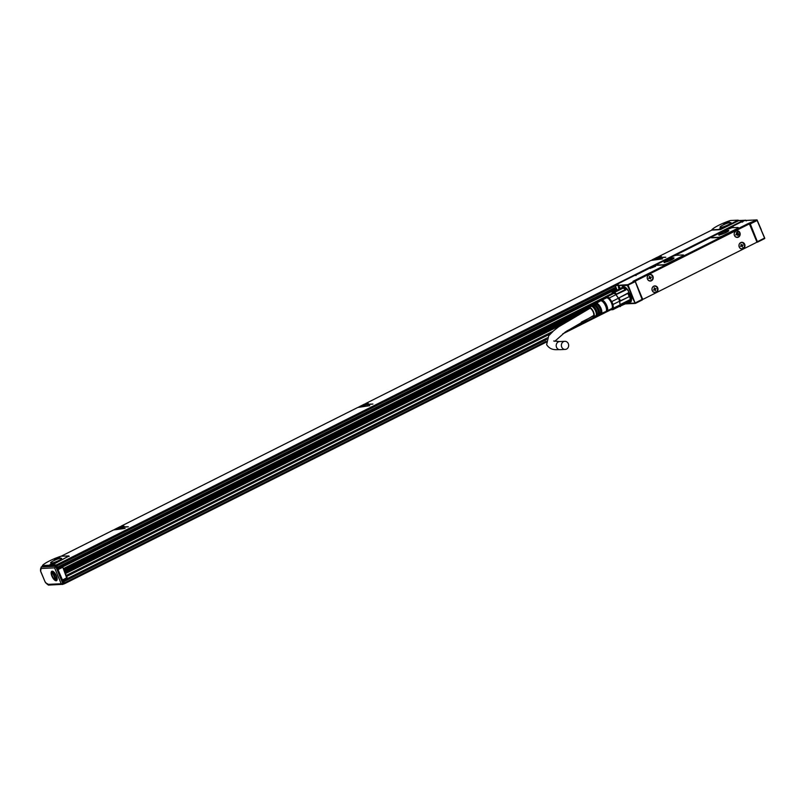 <?xml version="1.0" encoding="UTF-8"?>
<svg xmlns="http://www.w3.org/2000/svg" width="805" height="805" viewBox="0 0 805 805"><rect width="100%" height="100%" fill="white"/><g stroke="black" fill="none" stroke-linecap="round" stroke-linejoin="round"><path stroke-width="1.21" d="M623.211 286.801A8.362 3.371 63.4 0 1 623.332 286.731A8.362 3.371 63.4 0 1 623.845 286.58M631.251 301.352A8.362 3.371 63.4 0 1 630.828 301.674A8.362 3.371 63.4 0 1 630.697 301.734M627.528 289.488A8.241 3.321 63.4 0 0 622.154 288.25A8.362 3.371 63.4 0 1 623.08 286.852A8.362 3.371 63.4 0 1 624.61 286.872M631.472 300.567L630.577 301.805L629.329 301.865M631.13 296.663A8.241 3.321 63.4 0 1 631.362 297.83A8.241 3.321 63.4 0 1 629.349 301.845M623.14 287.788A7.527 3.029 63.4 0 1 623.362 287.647A7.527 3.029 63.4 0 1 627.719 290.243A7.527 3.029 63.4 0 1 630.959 297.528A7.527 3.029 63.4 0 1 630.104 301.1L629.55 301.382M612.202 293.272A7.527 3.029 63.4 0 1 612.414 293.141A7.527 3.029 63.4 0 1 613.893 293.201L612.092 293.372A7.527 3.029 -116.6 0 1 612.202 293.272L612.293 292.597L621.088 288.19L621.973 288.371M623.664 288.301L623.201 288.089L623.664 288.301A7.527 3.029 63.4 0 1 623.724 288.321A7.527 3.029 63.4 0 1 625.857 290.001L625.203 289.649A8.12 3.27 -116.6 0 0 623.201 288.089L614.406 292.507A8.12 3.27 63.4 0 1 616.409 294.056L625.203 289.649M616.409 294.056L616.087 294.902A7.527 3.029 63.4 0 1 618.21 297.941L615.875 294.68L625.857 290.001M619.045 297.85L627.981 293.04A7.527 3.029 63.4 0 1 629.45 296.592L629.178 296.663A8.12 3.27 -116.6 0 0 627.84 293.433L619.045 297.85A8.12 3.27 63.4 0 1 620.383 301.08L629.178 296.663M620.383 301.08L619.679 301.493L620.092 304.843L619.578 301.171L629.45 296.592M629.882 299.712L629.711 300.547L620.917 304.964L620.112 304.612L629.882 299.712A7.527 3.029 63.4 0 1 629.782 300.406A7.527 3.029 63.4 0 1 629.691 300.718M604.867 298.665L604.877 298.202A7.527 3.029 63.4 0 1 605.471 296.693L607.463 296.602A7.527 3.029 63.4 0 1 608.248 297.085A7.527 3.029 63.4 0 1 609.264 298.001L611.76 301.583L618.381 298.263A7.527 3.029 63.4 0 1 619.578 301.171L612.967 304.491L613.47 308.154L620.092 304.843A7.527 3.029 63.4 0 1 619.488 306.353L619.377 306.453A7.527 3.029 63.4 0 1 619.166 306.594A7.527 3.029 63.4 0 1 618.773 306.715M613.893 293.201L614.406 292.507M619.166 306.594L629.057 302.227A8.12 3.27 -116.6 0 0 629.631 301.08A8.12 3.27 -116.6 0 0 629.711 300.547M611.78 293.533A8.12 3.27 63.4 0 1 612.293 292.597M607.463 296.602L614.074 293.282A7.527 3.029 63.4 0 1 615.875 294.68L609.264 298.001M605.471 296.693L612.092 293.372M620.917 304.964A8.12 3.27 63.4 0 1 620.263 306.635M610.2 309.351A7.527 3.029 63.4 0 0 610.884 309.764L612.877 309.673L619.488 306.353M604.927 298.635A7.044 2.838 63.4 0 1 608.077 297.588A7.044 2.838 63.4 0 1 612.846 305.91A7.044 2.838 63.4 0 1 610.281 309.311M611.76 301.583A7.527 3.029 63.4 0 1 612.967 304.491M613.47 308.154A7.527 3.029 63.4 0 1 612.877 309.673M602.14 300.024L606.276 297.961A5.977 2.405 63.4 0 1 609.737 300.013A5.977 2.405 63.4 0 1 612.303 305.799A5.977 2.405 63.4 0 1 611.629 308.637L607.493 310.7M600.238 300.99L600.953 300.285A6.329 2.556 63.4 0 1 604.656 301.976A6.329 2.556 63.4 0 1 607.614 308.406A6.329 2.556 63.4 0 1 606.578 311.505L605.581 311.646M600.148 301.09A5.977 2.405 63.4 0 1 600.349 300.929A5.977 2.405 63.4 0 1 603.82 302.891A5.977 2.405 63.4 0 1 606.437 308.738A5.977 2.405 63.4 0 1 605.702 311.605L593.587 316.677A5.082 2.043 63.4 0 1 592.108 316.315M599.514 311.857A5.464 2.204 63.4 0 1 598.97 314.403L597.964 314.825A5.394 2.174 63.4 0 0 598.487 312.32A5.394 2.174 63.4 0 0 593.999 305.246L594.945 304.682A5.464 2.204 63.4 0 1 599.514 311.857M597.27 312.873A5.303 2.133 63.4 0 1 596.757 315.329L595.75 315.751A5.222 2.103 63.4 0 0 596.253 313.326A5.222 2.103 63.4 0 0 591.906 306.474L592.862 305.91A5.303 2.133 63.4 0 1 597.27 312.873M588.445 309.06A5.082 2.043 63.4 0 1 589.029 307.601A5.082 2.043 63.4 0 1 591.987 309.281A5.082 2.043 63.4 0 1 594.211 314.242A5.082 2.043 63.4 0 1 593.587 316.677M601.748 310.851A5.625 2.264 63.4 0 1 601.184 313.477L600.178 313.9A5.554 2.234 63.4 0 0 600.731 311.314A5.554 2.234 63.4 0 0 596.082 304.008L597.028 303.455A5.625 2.264 63.4 0 1 601.748 310.851M595.046 304.059L595.992 303.495M592.963 305.286L593.909 304.733M590.87 306.524L64.199 570.574M598.558 313.407L598.97 314.403M594.945 304.682L595.418 305.83A4.236 1.711 63.4 0 1 598.819 311.344A4.236 1.711 63.4 0 1 598.568 313.185M592.862 305.91L593.275 306.916A4.236 1.711 63.4 0 1 596.676 312.421A4.236 1.711 63.4 0 1 596.344 314.332L596.757 315.329M589.089 308.728A4.236 1.711 63.4 0 1 589.461 308.325A4.236 1.711 63.4 0 1 591.917 309.784A4.236 1.711 63.4 0 1 593.738 313.9A4.236 1.711 63.4 0 1 593.265 315.902A4.236 1.711 63.4 0 1 592.772 315.973M600.792 312.541L601.184 313.477M597.028 303.455L597.572 304.753A4.236 1.711 63.4 0 1 600.973 310.267A4.236 1.711 63.4 0 1 600.802 311.988M748.097 224.253A0.594 0.533 -92.6 0 1 748.358 223.458L757.052 219.906L757.133 220.49L750.29 223.921L757.565 242.124A0.594 0.533 -92.6 0 1 756.851 241.822L749.546 224.182A0.594 0.533 -92.6 0 1 749.807 223.388L750.29 223.921L748.117 224.293M748.358 223.458L633.042 281.287A0.594 0.533 -92.6 0 1 633.444 281.267M635.236 281.599L642.621 299.108M566.569 349.078A4.065 3.663 -92.6 0 1 561.477 346.311A4.065 3.663 -92.6 0 1 564.848 341.32A4.065 3.663 -92.6 0 1 566.569 349.078M631.1 301.654A8.483 3.421 63.4 0 1 630.879 301.784A8.483 3.421 63.4 0 1 630.275 301.935A8.483 3.421 63.4 0 1 630.134 301.935M622.708 287.133A8.483 3.421 63.4 0 1 623.271 286.62A8.483 3.421 63.4 0 1 623.513 286.53M642.541 299.239A0.594 0.533 -92.6 0 1 642.34 299.903M627.568 284.839L634.491 281.227A0.594 0.533 -92.6 0 1 635.205 281.519L642.299 299.943L635.266 303.435L630.949 294.932L631.764 294.761L627.387 285.443L634.984 281.76L633.042 281.287M738.245 227.735A3.582 0.584 157.5 0 1 738.356 227.815A3.582 0.584 157.5 0 1 736.605 229.123L722.92 235.976A3.582 0.584 157.5 0 1 718.432 237.525L711.801 237.827A3.582 0.584 157.5 0 1 711.419 237.727A3.582 0.584 157.5 0 1 711.449 237.596M683.515 255.185A3.582 0.584 157.5 0 1 683.636 255.266A3.582 0.584 157.5 0 1 681.875 256.564L668.19 263.426A3.582 0.584 157.5 0 1 663.712 264.966L657.081 265.278A3.582 0.584 157.5 0 1 656.699 265.177A3.582 0.584 157.5 0 1 656.719 265.036M735.991 230.019L747.141 224.424A1.197 1.077 87.4 0 1 747.533 224.323L748.831 224.263A1.197 1.077 -92.6 0 1 749.858 224.967L756.539 241.087A1.197 1.077 -92.6 0 1 756.016 242.667L643.728 298.977A1.197 1.077 -92.6 0 1 642.299 298.373L642.249 298.383M748.831 224.263A1.197 1.077 -92.6 0 0 748.439 224.364L636.151 280.683L634.853 280.744L735.84 230.029M621.621 288.301A8.724 3.512 -116.6 0 1 623.181 286.53A8.724 3.512 -116.6 0 1 628.282 290.504L630.899 301.915L628.947 302.278M756.609 241.832L757.596 241.57L757.565 242.124M757.636 242.084L764.75 238.491L757.133 220.49M764.408 238.693L764.669 237.908L761.097 229.747M628.142 285.191L635.266 303.435M761.288 229.737L757.052 219.906L744.907 220.51M741.153 222.049L742.693 222.049L741.747 221.979L744.675 220.51M732.832 226.225L741.234 222.009A0.594 0.533 -92.6 0 1 741.626 221.989M732.631 226.547A0.594 0.533 -92.6 0 1 732.922 226.175L732.661 226.96M733.023 226.356L732.691 226.758A3.23 0.523 157.5 0 1 731.916 227.775L732.168 226.789L732.258 227.563M729.592 228.499L731.041 227.664L737.883 227.503A3.582 0.584 157.5 0 1 738.265 227.604A3.582 0.584 157.5 0 1 736.515 228.902L736.605 229.123M730.598 228.167A3.23 0.523 157.5 0 1 727.539 229.173L713.089 236.207A3.582 0.584 157.5 0 0 711.328 237.515A3.582 0.584 157.5 0 0 711.711 237.606L718.342 237.304A3.582 0.584 157.5 0 0 722.83 235.764L736.515 228.902M654.646 266.475L654.968 265.499L656.91 264.533M655.059 266.274L655.491 265.479A3.23 0.523 157.5 0 1 654.284 266.727A3.23 0.523 157.5 0 1 650.249 268.125A3.23 0.523 157.5 0 1 650.209 268.125L650.309 268.457M634.642 275.461L636.171 275.471L635.236 275.401L649.695 268.146L634.914 275.37A0.594 0.533 -92.6 0 1 635.115 275.411M634.712 275.431A0.594 0.533 -92.6 0 1 634.914 275.37A0.594 0.594 0 0 0 634.672 275.441L618.059 283.773L634.712 275.431M617.807 284.135A0.594 0.533 -92.6 0 1 618.099 283.763L617.838 284.547M627.659 284.658L615.221 285.544L618.2 283.944M627.387 285.443L615.221 285.544L617.153 290.162M656.608 264.956A3.582 0.584 157.5 0 0 656.991 265.056L663.622 264.754A3.582 0.584 157.5 0 0 668.11 263.205L681.785 256.342A3.582 0.584 157.5 0 0 683.546 255.044A3.582 0.584 157.5 0 0 683.163 254.944L676.532 255.255A3.582 0.584 157.5 0 0 672.044 256.795L658.369 263.658A3.582 0.584 157.5 0 0 656.608 264.956L656.699 265.177M631.251 294.791L630.416 293.624L630.949 294.932M619.357 289.055A1.489 0.604 -116.6 0 1 618.924 288.291L618.592 287.898A1.61 0.654 -116.6 0 1 618.431 287.425A1.61 0.654 -116.6 0 1 618.894 286.449A1.61 0.654 -116.6 0 1 619.991 287.838L620.172 288.271A1.61 0.654 -116.6 0 1 620.283 288.593M618.773 288.341A1.61 0.654 -116.6 0 0 619.216 289.136M728.163 230.401A5.373 0.865 157.5 0 1 728.726 230.552A5.373 0.865 157.5 0 1 725.124 232.957A5.373 0.865 157.5 0 1 719.368 234.808A5.373 0.865 157.5 0 1 718.795 234.657A5.373 0.865 157.5 0 1 722.397 232.253A5.373 0.865 157.5 0 1 728.163 230.401M673.433 257.842A5.373 0.865 157.5 0 1 674.006 257.992A5.373 0.865 157.5 0 1 670.404 260.407A5.373 0.865 157.5 0 1 664.638 262.259A5.373 0.865 157.5 0 1 664.075 262.108A5.373 0.865 157.5 0 1 667.677 259.693A5.373 0.865 157.5 0 1 673.433 257.842M642.299 298.373L635.628 282.263A1.197 1.077 -92.6 0 1 636.151 280.683M655.19 285.916A3.341 3.009 87.4 0 0 651.97 289.196A3.341 3.009 87.4 0 0 657.997 289.317A3.341 3.009 87.4 0 0 655.19 285.916M742.16 242.305A3.341 3.009 87.4 0 0 741.757 248.966A3.341 3.009 87.4 0 0 744.977 245.696A3.341 3.009 87.4 0 0 742.16 242.305M652.624 279.727A3.341 3.009 87.4 0 0 650.048 274.364A3.341 3.009 87.4 0 0 647.552 279.255A3.341 3.009 87.4 0 0 652.624 279.727M739.594 236.107A3.341 3.009 87.4 0 0 737.028 230.753A3.341 3.009 87.4 0 0 734.522 235.644A3.341 3.009 87.4 0 0 739.594 236.107M619.961 287.767L618.924 288.291L619.749 287.345M618.965 286.479A1.489 0.604 -116.6 0 0 618.723 286.489A1.489 0.604 -116.6 0 0 618.592 287.415A1.489 0.604 -116.6 0 0 618.743 287.848L618.592 287.898M719.499 235.141C716.219 235.412 725.557 230.723 728.294 230.723A5.373 0.865 157.5 0 1 728.696 230.753M664.779 262.581C661.499 262.853 670.837 258.174 673.574 258.174A5.373 0.865 157.5 0 1 673.966 258.194M654.727 285.916L654.988 285.926A3.341 3.009 -92.6 0 1 655.039 292.597M741.707 242.305A3.341 3.009 -92.6 0 1 741.958 242.315C745.702 244.861 745.561 247.085 741.546 248.976M650.239 281.056L652.422 279.738A3.341 3.009 87.4 0 0 649.947 274.374M737.229 237.435A3.341 3.009 87.4 0 0 739.393 236.117L736.907 230.753M719.509 234.798A4.78 0.775 157.5 0 1 719.489 234.758A4.78 0.775 157.5 0 1 722.689 232.615A4.78 0.775 157.5 0 1 727.811 230.975A4.78 0.775 157.5 0 1 728.314 231.105A4.78 0.775 157.5 0 1 728.324 231.146M664.789 262.249A4.78 0.775 157.5 0 1 664.759 262.209A4.78 0.775 157.5 0 1 667.969 260.055A4.78 0.775 157.5 0 1 673.081 258.415A4.78 0.775 157.5 0 1 673.594 258.546A4.78 0.775 157.5 0 1 673.604 258.596M654.586 286.167A3.109 2.797 87.4 0 0 652.714 287.033M652.936 291.672A3.109 2.797 87.4 0 0 654.868 292.366M741.556 242.547A3.109 2.797 87.4 0 0 739.694 243.412M739.906 248.061A3.109 2.797 87.4 0 0 741.848 248.745M649.806 274.616A3.109 2.797 87.4 0 0 647.934 275.481M648.146 280.13A3.109 2.797 87.4 0 0 650.088 280.824M736.776 231.005A3.109 2.797 87.4 0 0 734.905 231.87M735.126 236.509A3.109 2.797 87.4 0 0 737.058 237.203M656.447 286.791A3.109 2.797 87.4 0 0 652.1 288.331A3.109 2.797 87.4 0 0 654.918 292.366A3.109 2.797 87.4 0 0 656.447 286.791M743.418 243.17A3.109 2.797 87.4 0 0 739.071 244.72A3.109 2.797 87.4 0 0 741.898 248.745A3.109 2.797 87.4 0 0 743.418 243.17M648.327 280.19A3.109 2.797 87.4 0 0 652.674 278.641A3.109 2.797 87.4 0 0 649.856 274.616A3.109 2.797 87.4 0 0 648.327 280.19M735.307 236.579A3.109 2.797 87.4 0 0 739.644 235.03A3.109 2.797 87.4 0 0 736.827 230.995A3.109 2.797 87.4 0 0 735.307 236.579M655.562 290.585L654.978 289.941A0.594 0.533 87.4 0 1 655.24 289.156L655.552 289.136A0.594 0.533 87.4 0 0 655.29 289.931L655.169 290.776L654.898 290.122A0.594 0.533 87.4 0 0 654.183 289.82L653.6 290.122L654.002 289.387A0.594 0.533 87.4 0 0 654.264 288.603L654.385 287.747L654.656 288.401A0.594 0.533 87.4 0 0 655.371 288.703L655.703 288.542M655.552 289.136L656.145 288.844M742.532 246.964L741.948 246.32A0.594 0.533 87.4 0 1 742.22 245.535L742.522 245.515A0.594 0.533 87.4 0 0 742.26 246.31L742.532 246.964L741.868 246.501A0.594 0.533 87.4 0 0 741.153 246.209L740.389 246.068L740.982 245.767A0.594 0.533 87.4 0 0 741.244 244.982L740.972 244.328L741.636 244.78A0.594 0.533 87.4 0 0 742.351 245.082L742.673 244.921M742.522 245.515L743.116 245.223M650.782 279.033L650.199 278.399A0.594 0.533 87.4 0 1 650.46 277.604L650.772 277.594A0.594 0.533 87.4 0 0 650.51 278.379L650.782 279.033L650.118 278.58A0.594 0.533 87.4 0 0 649.404 278.278L648.639 278.138L649.222 277.846A0.594 0.533 87.4 0 0 649.484 277.051L649.212 276.397L649.877 276.86A0.594 0.533 87.4 0 0 650.591 277.162L650.913 276.99M650.772 277.594L651.356 277.302M737.752 235.422L737.169 234.778A0.594 0.533 87.4 0 1 737.43 233.993L737.742 233.973A0.594 0.533 87.4 0 0 737.481 234.768L737.752 235.422L737.088 234.959A0.594 0.533 87.4 0 0 736.374 234.657L735.79 234.959L736.193 234.225A0.594 0.533 87.4 0 0 736.454 233.44L736.575 232.585L736.847 233.239A0.594 0.533 87.4 0 0 737.561 233.541L737.893 233.38M737.742 233.973L738.336 233.681M652.392 267.22L653.388 266.928M653.318 266.958L652.352 267.139M730.387 228.258L729.551 228.419M653.549 290.001L653.871 289.84A0.594 0.533 87.4 0 1 654.073 289.79L654.385 289.77M655.24 289.156L655.834 288.854M654.123 287.878L654.344 288.411A0.594 0.533 87.4 0 0 655.018 288.733M740.519 246.38L740.852 246.219A0.594 0.533 87.4 0 1 741.043 246.169L741.355 246.149M742.22 245.535L742.804 245.243M741.103 244.257L741.325 244.801A0.594 0.533 87.4 0 0 741.989 245.112M648.77 278.46L649.092 278.288A0.594 0.533 87.4 0 1 649.293 278.238L649.605 278.228M650.46 277.604L651.044 277.312M649.343 276.336L649.565 276.87A0.594 0.533 87.4 0 0 650.239 277.192M735.74 234.839L736.062 234.678A0.594 0.533 87.4 0 1 736.263 234.627L736.575 234.607M737.43 233.993L738.024 233.692M736.313 232.715L736.535 233.259A0.594 0.533 87.4 0 0 737.209 233.571M546.132 342.216L63.877 583.856M64.39 583.816L63.837 581.633L62.961 580.787L63.746 582.971M145.131 543.325L137.162 547.32M547.36 337.848L62.961 580.787M66.634 576.45L550.399 333.844M66.453 575.998L551.465 332.757L66.453 576.008M66.221 575.454L552.975 331.338M47.757 583.927L46.408 583.343L47.515 584.39L61.19 583.756L54.599 567.857L56.36 565.774L42.252 566.458M56.36 565.774L63.887 583.293L62.951 584.309M53.09 564.144L50.091 565.18L42.423 565.533A14.691 2.375 157.5 0 1 49.377 560.984A14.691 2.375 157.5 0 1 60.989 556.215L68.918 555.933L53.221 564.466M738.054 220.147L722.477 228.439L719.489 229.465L711.831 229.817A14.691 2.375 157.5 0 1 718.774 225.269A14.691 2.375 157.5 0 1 730.377 220.51L738.054 220.147M616.64 289.055L62.599 566.911M569.427 319.655L65.044 572.617M588.445 308.889L64.621 571.59M64.34 570.906L588.727 307.913M64.289 570.785L588.958 307.651M41.266 566.962L55.384 566.267L55.867 566.801L54.599 567.857L40.934 568.491L41.347 566.911L42.323 566.418M46.841 583.645A1.197 0.624 137.7 0 0 46.932 583.957L48.451 585.094L62.87 584.339L61.19 583.756L62.911 583.786L55.867 566.801L56.843 566.307M55.958 565.794L56.732 565.754L57.638 567.938L56.481 564.879L51.973 565.09L52.335 565.965M68.978 556.074L51.973 565.09M57.085 558.932L54.358 559.545L57.155 557.865L59.872 557.261L57.085 558.932M52.707 564.033L49.98 564.637L55.495 562.353L52.707 564.033M51.228 563.118A5.977 0.966 157.5 0 1 50.594 562.957A5.977 0.966 157.5 0 1 54.599 560.28A5.977 0.966 157.5 0 1 60.999 558.217A5.977 0.966 157.5 0 1 61.633 558.388A5.977 0.966 157.5 0 1 57.628 561.065A5.977 0.966 157.5 0 1 51.228 563.118M746.466 220.872L744.897 220.459M738.427 220.49L745.561 220.429M744.041 220.822L738.95 220.55L720.354 229.646L711.912 230.099M726.472 223.216L723.745 223.83L726.543 222.15L729.27 221.546L726.472 223.216M722.095 228.318L719.368 228.922L724.892 226.638L722.095 228.318M720.626 227.413A5.977 0.966 157.5 0 1 719.992 227.241A5.977 0.966 157.5 0 1 723.997 224.565A5.977 0.966 157.5 0 1 730.397 222.502A5.977 0.966 157.5 0 1 731.031 222.673A5.977 0.966 157.5 0 1 727.026 225.35A5.977 0.966 157.5 0 1 720.626 227.413M46.408 583.343A1.912 0.775 63.4 0 1 45 581.653L40.733 571.349A1.912 0.775 63.4 0 1 40.723 569.598L41.236 567.082M56.149 580.767A5.253 2.113 63.4 0 1 51.882 576.088A5.253 2.113 63.4 0 1 52.174 571.188A5.253 2.113 63.4 0 1 52.878 571.339A5.253 2.113 63.4 0 1 56.058 575.032A5.253 2.113 63.4 0 1 57.115 579.781A5.253 2.113 63.4 0 1 56.934 580.254A5.253 2.113 63.4 0 1 56.149 580.767M62.75 567.213L67.117 577.618A0.594 0.594 0 0 1 66.835 578.372L62.699 580.445L66.835 578.372L62.79 567.163A0.594 0.594 0 0 0 62.468 566.841L616.59 288.935M711.922 230.029L658.762 256.513L661.308 256.624M61.2 556.205L113.475 529.992L125.117 528.402L119.231 528.452L114.461 529.499L120.317 526.561L122.833 526.46L121.475 527.325L128.337 526.792L122.712 526.822L123.93 526.007L121.293 526.067L357.782 407.461L369.706 405.67L358.758 406.978L364.625 404.03L367.13 403.939L365.782 404.804L372.936 404.05L367.02 404.301L368.237 403.476L365.601 403.547L650.953 260.438L662.585 258.858L656.699 258.908L651.929 259.945L657.786 257.006L660.301 256.906L658.943 257.781L665.805 257.238L660.181 257.278L661.217 256.403M654.435 258.948L658.691 257.449L654.435 258.948M116.967 528.493L121.223 526.993L116.967 528.493M361.274 405.972L365.52 404.472L361.274 405.972M55.817 579.852A4.659 1.882 -116.6 0 0 56.41 579.982A4.659 1.882 -116.6 0 0 56.742 579.902A4.659 1.882 -116.6 0 0 57.105 579.53A4.659 1.882 -116.6 0 0 57.165 579.399M53.221 571.52A4.659 1.882 -116.6 0 0 52.889 571.49A4.659 1.882 -116.6 0 0 52.567 571.57A4.659 1.882 -116.6 0 0 52.154 572.023M658.631 257.6L654.203 259.431M120.931 527.637C121.293 526.862 119.995 527.225 117.057 528.714L116.735 528.986M365.239 405.116C365.591 404.341 364.303 404.694 361.354 406.193L361.032 406.465M658.581 257.65L654.274 259.441M121.112 527.205L116.806 528.986M365.42 404.684L361.113 406.465M656.719 258.697L655.451 259.18M656.296 258.546L657.081 258.375M656.991 258.576L657.735 258.033L657.041 258.284M119.251 528.251L117.983 528.724M118.828 528.09L119.613 527.919M119.522 528.13L120.267 527.587L119.573 527.838M363.548 405.73L362.29 406.203M363.136 405.569L363.91 405.398M363.83 405.609L364.574 405.056L363.88 405.318M56.742 559.032L57.698 558.67M57.386 558.811L56.471 559.163M56.712 558.952L56.179 559.264M52.365 564.124L53.321 563.772M53.009 563.903L52.094 564.265M52.335 564.053L51.802 564.365M726.13 223.317L727.096 222.955M726.784 223.096L725.858 223.458M726.1 223.237L725.577 223.549M721.753 228.409L722.719 228.056M722.407 228.197L721.481 228.55M721.723 228.338L721.2 228.65M53.412 571.651L53.029 571.842A4.478 1.801 -116.6 0 1 56.3 575.786A4.478 1.801 -116.6 0 1 56.37 579.882A4.478 1.801 -116.6 0 0 56.37 579.882L57.125 579.509L56.078 579.761L53.029 571.842M56.058 579.731L55.686 579.922A4.478 1.801 -116.6 0 1 55.454 579.831A4.478 1.801 -116.6 0 1 55.324 579.771M52.345 571.872L52.355 571.872A4.478 1.801 -116.6 0 0 52.345 571.872A4.478 1.801 -116.6 0 0 51.842 572.647A4.478 1.801 -116.6 0 0 51.822 572.788M52.929 572.164A4.236 1.711 63.4 0 1 55.998 575.897A4.236 1.711 63.4 0 1 56.078 579.761M55.404 579.791A4.236 1.711 63.4 0 1 55.193 579.721A4.236 1.711 63.4 0 1 54.73 579.449A4.236 1.711 63.4 0 1 51.782 572.908A4.236 1.711 63.4 0 1 52.255 572.194L55.686 579.922M593.114 306.997A4.065 1.64 63.4 0 1 596.052 310.569A4.065 1.64 63.4 0 1 596.314 314.121M589.995 308.265L558.59 326.85L553.498 330.875L548.668 335.866L546.625 344.691C551.002 351.181 556.889 349.38 560.038 349.672A4.065 3.663 -92.6 0 1 558.318 341.914A4.065 3.663 -92.6 0 1 559.666 341.551L553.709 340.998M674.147 255.889L711.63 237.093M642.521 299.168L635.447 302.831M757.596 241.57L764.438 238.139M634.702 303.083L626.592 303.465M732.691 226.758A0.594 0.533 87.4 0 0 732.399 227.473M655.491 265.479A0.594 0.533 87.4 0 0 655.2 266.183M655.501 266.344L650.43 268.075A0.594 0.533 87.4 0 0 650.209 268.125M748.439 224.364L747.141 224.424M654.576 266.556L654.898 265.529L656.94 264.503M731.815 227.785L732.097 226.809L733.224 226.245L732.721 226.98M651.688 267.26L654.103 266.566L651.688 267.26M731.161 227.936L728.917 228.811M610.844 309.744L562.775 333.844M546.132 342.195L64.45 583.766M603.961 312.33L566.941 330.895M546.182 341.31L64.38 582.941M592.45 316.526L581.361 322.091M546.605 339.519L63.837 581.633M547.33 337.919L63.062 580.787M65.447 573.593L561.327 324.898M62.458 584.45L63.887 583.293M62.518 566.881A0.594 0.533 87.4 0 1 62.72 567.143L67.117 577.618L62.518 579.992M58.181 569.538L62.498 567.374L61.754 566.851A0.594 0.533 -92.6 0 1 62.076 566.811M57.92 568.894L62.005 566.841A0.594 0.533 87.4 0 1 62.206 566.79L61.945 566.801A0.594 0.594 0 0 0 61.703 566.861L57.88 568.793L61.703 566.861M50.091 565.18L50.453 566.046M738.457 220.58L745.299 220.258M605.36 296.824L63.394 568.622M604.877 298.162L63.776 569.538M604.877 298.222L63.796 569.588L604.877 298.222M594.402 304.441L64.118 570.383M65.255 573.13L564.627 322.684M576.36 315.58L64.843 572.124M583.122 311.857L64.722 571.842M64.591 571.51L588.455 308.778M64.511 571.319L588.495 308.536M593.969 304.693L64.138 570.413M42.806 566.398L42.444 565.533M40.884 569.256A1.197 0.896 -176.6 0 1 40.673 568.702L41.307 566.921L42.283 566.428M45 581.653L46.932 583.957A1.197 0.624 137.7 0 0 47.243 584.078M616.147 287.878L57.859 567.867M615.855 287.164L57.789 567.042M615.312 285.856L57.256 565.734M743.458 220.349L56.481 564.879M40.673 568.561A1.197 1.097 65.8 0 0 40.723 569.598M41.146 568.038L40.612 571.319L44.939 581.502M122.541 526.681L122.783 527.265M366.839 404.15L367.09 404.744M660.009 257.127L660.251 257.721M59.228 557.885L55.263 559.535M54.851 562.987L50.886 564.627M728.626 222.17L724.651 223.82M724.248 227.272L720.274 228.912M612.414 293.141L623.362 287.647M629.782 300.406L629.631 301.08M589.029 307.601L600.349 300.929M554.746 341.33L565.331 332.002L593.607 315.54M565.221 349.43L560.038 349.672M564.848 341.32L559.666 341.551M764.529 238.642L757.606 242.114A0.594 0.594 0 0 1 757.364 242.174L756.479 242.214M635.376 303.415L642.299 299.943A0.594 0.594 0 0 0 642.581 299.178L635.276 281.539A0.594 0.594 0 0 0 634.692 281.176L633.243 281.237M635.306 303.435L625.767 303.877M756.942 219.906L744.786 220.469M732.57 226.577A0.594 0.594 0 0 1 732.882 226.185L741.184 222.019A0.594 0.594 0 0 1 741.425 221.959L744.726 220.479M731.886 227.775L732.701 227.624M674.057 255.92L711.67 237.062M650.43 268.075L649.685 268.146M615.563 285.262L618.401 283.833L617.898 284.568M615.272 285.755L617.103 290.192M643.336 299.078L642.551 299.118M654.616 266.455L651.356 267.803M731.815 227.735L728.555 229.083M610.864 309.754L562.715 333.894M62.911 584.329L63.897 583.846M738.306 220.218L738.537 220.761M65.265 573.15L564.406 322.825M68.918 555.933L69.139 556.476M745.672 220.157L746.507 220.681M42.585 566.408L42.363 565.875M616.157 287.888L57.809 567.917M55.132 559.857L59.55 558.026M50.755 564.959L51.168 564.305C53.301 563.148 54.639 562.755 55.173 563.128M724.53 224.142L724.933 223.498C727.076 222.341 728.404 221.949 728.938 222.321M720.153 229.244L720.556 228.59C722.699 227.443 724.027 227.04 724.56 227.413"/></g></svg>
